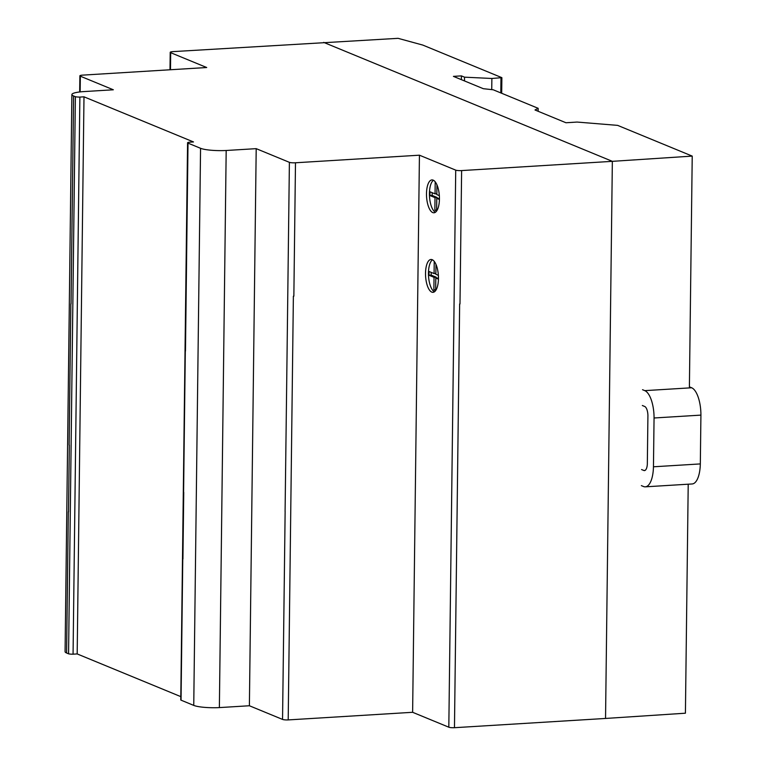 <?xml version="1.0" encoding="UTF-8"?>
<svg xmlns="http://www.w3.org/2000/svg" width="766" height="766" viewBox="0 0 766 766"><rect width="100%" height="100%" fill="white"/><g stroke="black" fill="none" stroke-linecap="round" stroke-linejoin="round"><path stroke-width="1.15" d="M80.152 91.901L80.344 76.188A4.759 0.814 -179.3 0 1 79.875 75.824A4.759 0.814 -179.3 0 1 83.274 75.087L206.705 67.523L170.684 52.682A4.759 0.814 -179.3 0 1 170.215 52.327A4.759 0.814 -179.3 0 1 173.614 51.581L398.071 38.329L422.803 45.079L501.874 77.663L491.877 78.477L464.541 77.174L461.4 75.882L453.424 76.37L483.336 88.703L493.189 89.775L538.163 108.312L535.003 109.988L565.959 122.751L577.085 122.062L617.645 125.375L692.225 156.101L612.35 161.339L323.683 42.389L612.35 161.339L605.542 718.451L685.417 713.203L688.213 484.198M538.163 108.312L538.125 111.281M692.225 156.101L689.4 386.84L691.65 387.768L644.78 390.641A24.301 9.46 86.5 0 1 654.059 417.987L653.455 466.791A24.598 9.575 86.5 0 1 645.307 486.831A24.598 9.575 86.5 0 1 643.632 486.563L641.362 485.625M461.4 75.882L461.362 79.645M464.541 77.174L464.493 80.937M491.877 78.477L491.734 89.622M500.801 92.916L500.983 77.912M501.874 77.663L501.682 93.28L501.874 77.663M645.307 486.831L692.177 483.959A24.598 9.575 -93.5 0 0 700.325 463.918L653.455 466.791M700.325 463.918L700.919 415.115L654.059 417.987M641.563 469.548L643.833 470.477A8.809 3.428 -93.5 0 0 644.445 470.583A8.809 3.428 -93.5 0 0 647.327 464.263L647.921 415.459A8.464 3.294 -93.5 0 0 644.608 406.44L642.339 405.501M642.53 389.712L644.78 390.641M700.919 415.115A24.301 9.46 -93.5 0 0 691.65 387.768M432.474 259.818A16.469 6.406 -93.5 0 0 428.453 273.06A16.469 6.406 -93.5 0 0 434.437 291.808M425.523 273.242A16.469 6.406 86.5 0 1 430.98 259.473A16.469 6.406 86.5 0 1 432.187 259.684A16.469 6.406 86.5 0 1 438.458 278.575A16.469 6.406 86.5 0 1 433.001 292.334A16.469 6.406 86.5 0 1 425.523 273.242M433.163 180.134A16.469 6.406 86.5 0 1 439.435 199.016A16.469 6.406 86.5 0 1 433.968 212.785A16.469 6.406 86.5 0 1 432.761 212.575A16.469 6.406 86.5 0 1 426.499 195.215A16.469 6.406 86.5 0 1 431.957 179.914A16.469 6.406 86.5 0 1 433.163 180.134M69.132 445.065L69.323 445.151A19.993 3.418 0.7 0 1 69.132 445.065L70.855 303.834A19.993 3.418 -179.3 0 0 71.047 303.91L73.593 95.98A19.993 3.418 -179.3 0 1 71.88 94.563A19.993 3.418 -179.3 0 1 84.729 91.537L113.339 89.785L80.344 76.188M183.591 492.232L183.744 492.299A4.433 0.756 0.7 0 1 183.591 492.232L185.315 350.991A4.433 0.756 -179.3 0 0 185.468 351.058L188.015 143.127A4.433 0.756 -179.3 0 1 187.574 142.792A4.433 0.756 -179.3 0 1 189.384 142.198L193.501 141.949L83.992 96.822L77.184 653.934L180.805 696.629M71.88 94.563L65.081 651.675A19.993 3.418 0.7 0 0 66.594 653.005L68.318 511.765A19.993 3.418 0.7 0 0 68.509 511.841L69.323 445.151M187.574 142.792L180.766 699.894A4.433 0.756 0.7 0 0 181.044 700.162L182.768 558.931A4.433 0.756 0.7 0 0 182.93 558.988L183.744 492.299M284.272 578.177A4.481 0.766 -179.3 0 0 284.32 578.196L282.549 719.418A4.481 0.766 0.7 0 0 288.198 719.916L412.625 712.294L448.819 727.202A4.404 0.756 0.7 0 0 454.468 727.7L605.542 718.451L612.35 161.339L461.62 170.579A4.404 0.756 -179.3 0 1 455.722 170.138L419.433 155.192L412.625 712.294M181.044 700.162L193.75 705.4A20.27 3.466 0.7 0 0 219.373 707.592L249.39 705.754L282.549 719.418M66.594 653.005L68.567 653.819A4.491 0.766 0.7 0 0 73.067 654.183L77.184 653.934M285.086 511.487L285.134 511.506A4.481 0.766 0.7 0 1 285.086 511.487L286.857 370.265A4.481 0.766 -179.3 0 1 286.819 370.246M83.992 96.822L79.875 97.081A4.491 0.766 -179.3 0 1 75.374 96.707L68.567 653.819M75.374 96.707L73.593 95.98M79.875 97.081L73.067 654.183M286.857 370.265L289.395 162.335L256.198 148.652L226.181 150.49A20.27 3.466 -179.3 0 1 200.558 148.298L188.015 143.127M226.181 150.49L219.373 707.592M256.198 148.652L249.39 705.754M284.32 578.196L285.134 511.506M288.198 719.916L293.378 296.203A4.481 0.766 0.7 0 0 293.857 296.174L295.485 162.775A4.481 0.766 -179.3 0 1 289.395 162.335M419.433 155.192L295.485 162.775M170.473 69.744L170.684 52.682M433.451 180.269A16.469 6.406 -93.5 0 0 429.496 196.565A16.469 6.406 -93.5 0 0 435.404 212.259M439.339 195.627L436.821 194.593L436.946 184.836M435.203 181.81L435.059 193.865L430.004 191.787L429.956 195.56L435.011 197.638L434.858 210.19L436.62 210.918L436.773 198.365L439.425 199.457M436.773 198.365L439.435 198.423M435.059 193.865L436.831 193.76M429.956 195.56L432.158 195.426L437.204 197.504L437.195 198.346M432.187 192.687L432.158 195.426M435.011 197.638L437.204 197.504M434.858 210.19L436.63 210.076M438.372 275.339L435.854 274.295L435.969 264.385M435.653 290.573L435.806 278.058L438.449 279.15M434.226 261.369L434.083 273.567L429.027 271.49L428.989 275.253L434.035 277.33L433.882 289.883L435.624 290.601M435.806 278.058L438.468 278.115M434.083 273.567L435.864 273.462M428.989 275.253L431.181 275.118L436.227 277.196L436.218 278.029M431.21 272.39L431.181 275.118M434.035 277.33L436.227 277.196M433.882 289.883L435.663 289.778M455.722 170.138L448.819 727.202M454.468 727.7L459.648 303.987A4.404 0.756 0.7 0 0 459.993 303.968L461.62 170.579M608.893 443.82L610.617 302.58M645.039 470.41L643.833 470.477M193.75 705.4L200.558 148.298M170.215 52.327L169.995 69.773M79.875 75.824L79.674 91.958"/></g></svg>
